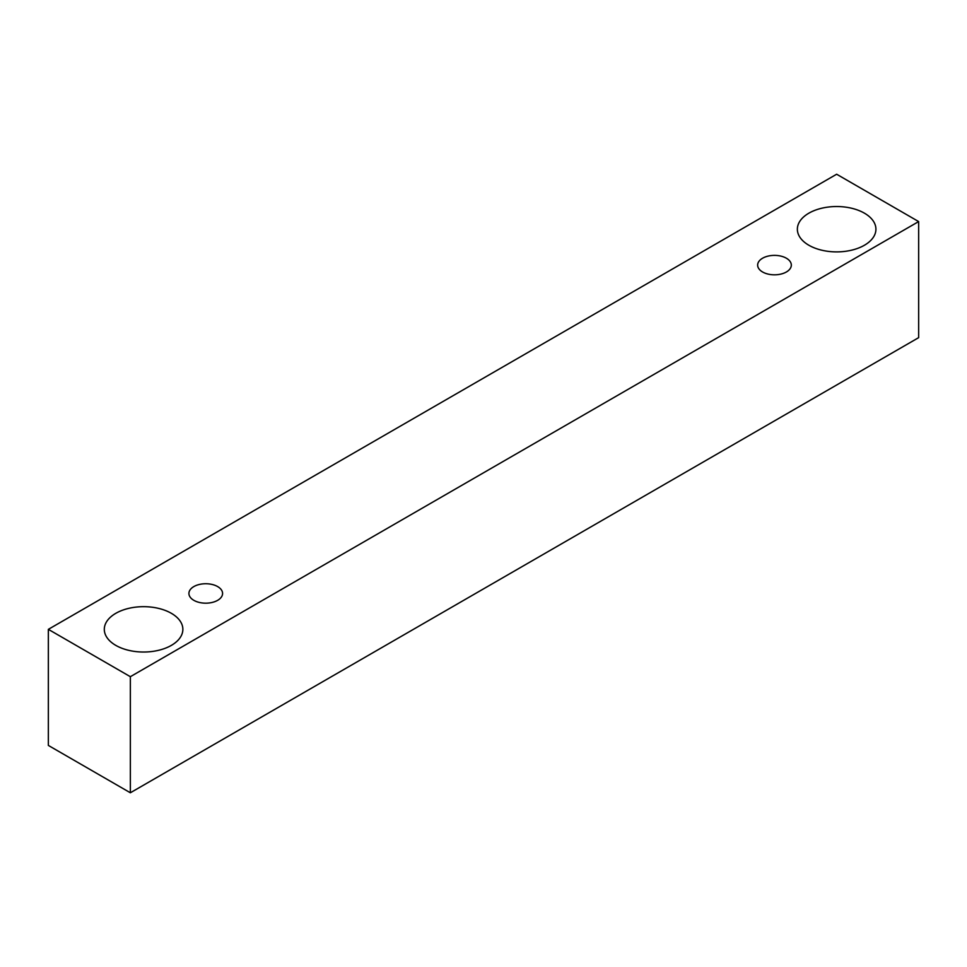 <?xml version="1.0" encoding="UTF-8"?>
<svg xmlns="http://www.w3.org/2000/svg" width="967" height="967" viewBox="0 0 967 967"><rect width="100%" height="100%" fill="white"/><g stroke="black" fill="none" stroke-linecap="round" stroke-linejoin="round"><path stroke-width="1.45" d="M762.576 258.225A16.838 9.718 180 0 1 780.925 256.122A16.838 9.718 180 0 1 791.32 265.103A16.838 9.718 180 0 1 774.482 274.821A16.838 9.718 180 0 1 757.644 265.103A16.838 9.718 180 0 1 762.576 258.225M130.352 792.771L918.65 337.652L918.65 221.576L836.648 174.229L48.35 629.348L130.352 676.695L130.352 792.771L48.35 745.424L48.35 629.348M808.871 213.175A39.284 22.676 180 0 1 851.673 208.256A39.284 22.676 180 0 1 875.921 229.215A39.284 22.676 180 0 1 836.648 251.891A39.284 22.676 180 0 1 797.364 229.215A39.284 22.676 180 0 1 808.871 213.175M115.81 613.32A39.284 22.676 180 0 1 158.612 608.4A39.284 22.676 180 0 1 182.86 629.348A39.284 22.676 180 0 1 143.575 652.024A39.284 22.676 180 0 1 104.303 629.348A39.284 22.676 180 0 1 115.81 613.32M193.835 586.582A16.838 9.718 180 0 1 212.184 584.479A16.838 9.718 180 0 1 222.579 593.46A16.838 9.718 180 0 1 205.741 603.178A16.838 9.718 180 0 1 188.916 593.46A16.838 9.718 180 0 1 193.835 586.582M130.352 676.695L918.65 221.576"/></g></svg>
